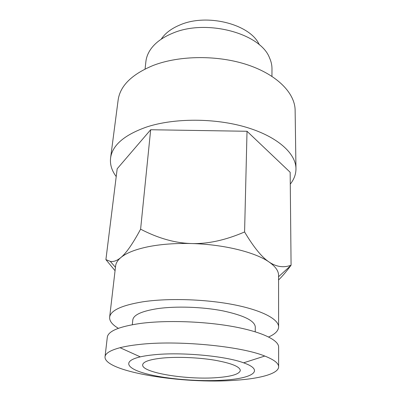 <?xml version="1.0" encoding="UTF-8"?>
<svg xmlns="http://www.w3.org/2000/svg" width="401" height="401" viewBox="0 0 401 401"><rect width="100%" height="100%" fill="white"/><g stroke="black" fill="none" stroke-linecap="round" stroke-linejoin="round"><path stroke-width="0.6" d="M116.215 176.555C111.739 170.605 109.859 164.415 110.586 157.994C112.35 145.142 124.495 134.771 147.012 126.881C174.575 117.919 215.227 117.974 246.399 127.317C277.632 136.666 295.898 153.508 295.968 168.686C295.978 174.199 294.083 179.347 290.279 184.129M110.586 157.994L118.13 100.095C120.099 85.809 131.869 74.23 153.433 65.353C179.808 55.243 218.365 54.957 247.943 64.967C277.582 74.982 295.016 93.418 295.126 110.3L295.968 168.686M118.39 328.319C112.275 324.725 109.358 321.016 109.643 317.186C110.571 310.479 121.548 305.367 142.586 301.843C167.743 297.998 204.906 299.091 233.412 304.635C261.973 310.184 278.73 319.211 278.61 326.93C278.449 330.765 275.126 334.118 268.64 336.98M278.57 279.978C282.354 276.274 286.459 271.432 290.89 265.462L291.081 265.206C283.702 267.988 276.359 266.921 269.061 262.003C261.813 257.201 253.653 247.186 244.585 231.958C225.532 240.179 207.833 244.044 191.488 243.542C175.122 243.096 158.164 238.309 140.606 229.177C132.766 243.773 126.17 253.237 120.816 257.577C126.215 253.056 135.207 249.467 147.794 246.815C160.616 244.229 175.177 243.141 191.488 243.542C223.573 244.329 255.257 252.229 269.061 262.003C275.407 266.454 278.575 270.896 278.565 275.322L278.61 326.93M217.157 377.617C187.212 380.078 141.337 372.704 142.666 364.815C143.182 361.642 149.874 359.381 162.746 358.033C177.427 356.644 198.3 357.486 214.44 360.143C231.212 363.151 239.838 366.584 240.329 370.444C239.442 374.108 231.718 376.499 217.157 377.617M132.315 324.71L132.796 319.918C133.518 314.88 141.799 311.116 157.638 308.625C176.019 305.993 202.45 306.87 222.811 310.85C243.908 315.392 254.735 320.77 255.297 326.985L255.221 331.797M138.54 344.559C176.37 339.968 240.52 346.023 264.765 356.048C274.038 359.702 278.66 363.271 278.64 366.765C278.66 373.617 260.319 378.624 235.392 380.263C183.102 384.333 103.563 371.712 105.032 356.755C105.413 353.281 110.415 350.268 120.044 347.707C125.107 346.409 131.272 345.361 138.54 344.559M105.032 356.755L107.308 337.206C108.16 331.111 119.237 326.514 140.54 323.427C166.029 320.073 203.778 321.286 232.735 326.514C261.753 331.742 278.75 340.068 278.625 347.086L278.64 366.765M153.768 354.8C180.946 351.883 225.377 355.948 243.592 362.82C265.241 370.389 252.475 378.434 224.124 380.123C199.989 381.752 167.824 379.251 147.362 374.048C126.856 368.89 121.523 361.231 140.3 356.865C144.054 356.003 148.545 355.316 153.768 354.8M145.067 69.002L145.894 61.553C146.295 57.934 147.523 54.406 149.573 50.972C153.999 43.699 161.583 37.829 172.325 33.363C205.939 18.536 260.49 33.288 269.537 57.889C271.181 61.538 271.998 65.183 271.978 68.827L271.943 76.315M259.327 44.847C250.745 24.421 207.086 12.902 179.813 25.012C171.272 28.596 165.072 33.318 161.217 39.188M109.643 317.186L115.618 265.923C115.949 263.026 117.678 260.244 120.816 257.577C117.027 260.71 113.518 261.978 110.295 261.382L105.904 259.627L115.062 270.705M105.904 259.627L117.182 168.776L150.671 129.744L247.021 131.272L290.159 172.27L291.081 265.206M244.585 231.958L247.021 131.272M140.606 229.177L150.671 129.744M243.592 362.82L264.765 356.048M278.565 276.73L290.89 265.462M115.453 267.327L110.295 261.382M140.3 356.865L120.044 347.707"/></g></svg>
